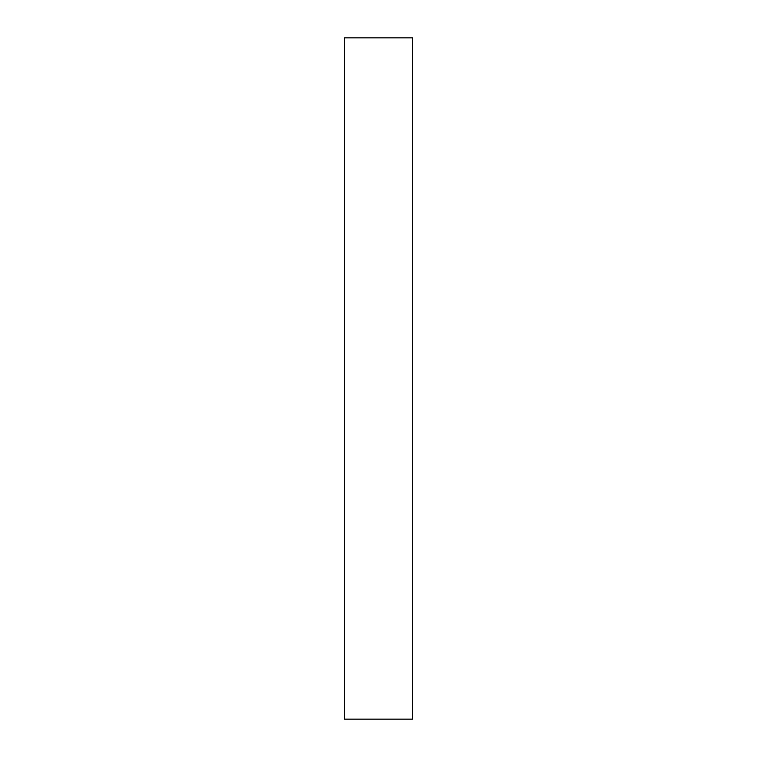 <?xml version="1.0" encoding="UTF-8"?>
<svg xmlns="http://www.w3.org/2000/svg" width="757" height="757" viewBox="0 0 757 757"><rect width="100%" height="100%" fill="white"/><g stroke="black" fill="none" stroke-linecap="round" stroke-linejoin="round"><path stroke-width="1.14" d="M344.435 719.15L412.565 719.15L412.565 37.85L344.435 37.85L344.435 719.15"/></g></svg>
